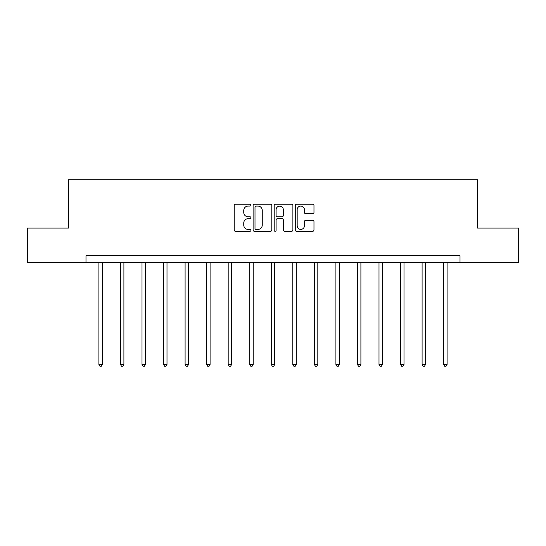 <?xml version="1.0" encoding="UTF-8"?>
<svg xmlns="http://www.w3.org/2000/svg" width="546" height="546" viewBox="0 0 546 546"><rect width="100%" height="100%" fill="white"/><g stroke="black" fill="none" stroke-linecap="round" stroke-linejoin="round"><path stroke-width="0.82" d="M250.901 205.132A0.949 0.949 0 0 0 249.952 204.184L235.551 204.184A1.358 1.358 0 0 0 234.193 205.542L234.193 229.941A1.358 1.358 0 0 0 235.551 231.299L249.952 231.299A0.949 0.949 0 0 0 250.901 230.351A0.949 0.949 0 0 0 249.952 229.402L248.089 229.402A4.341 4.341 0 0 1 243.755 225.061L243.755 223.027A4.341 4.341 0 0 1 248.089 218.693L249.952 218.693A0.949 0.949 0 0 0 250.901 217.745A0.949 0.949 0 0 0 249.952 216.789L248.089 216.789A4.341 4.341 0 0 1 243.755 212.455L243.755 210.422A4.341 4.341 0 0 1 248.089 206.081L249.952 206.081A0.949 0.949 0 0 0 250.901 205.132M312.619 213.745A1.358 1.358 0 0 0 313.977 212.387L313.977 205.542A1.358 1.358 0 0 0 312.619 204.184L296.621 204.184A1.358 1.358 0 0 0 295.27 205.542L295.27 229.941A1.358 1.358 0 0 0 296.621 231.299L312.619 231.299A1.358 1.358 0 0 0 313.977 229.941L313.977 221.676A1.358 1.358 0 0 0 312.619 220.318L305.774 220.318A1.358 1.358 0 0 0 304.415 221.676L304.415 225.771A3.624 3.624 0 0 1 300.791 229.402A3.624 3.624 0 0 1 297.167 225.771L297.167 209.712A3.624 3.624 0 0 1 300.791 206.081A3.624 3.624 0 0 1 304.415 209.712L304.415 212.387A1.358 1.358 0 0 0 305.774 213.745L312.619 213.745M85.995 262.626L27.3 262.626L27.3 228.098L68.455 228.098L68.455 179.764L477.545 179.764L477.545 228.098L518.7 228.098L518.7 262.626L460.005 262.626L460.005 255.719L85.995 255.719L85.995 262.626L460.005 262.626M271.812 205.542A1.358 1.358 0 0 0 270.461 204.184L254.463 204.184A1.358 1.358 0 0 0 253.105 205.542L253.105 229.941A1.358 1.358 0 0 0 254.463 231.299L270.461 231.299A1.358 1.358 0 0 0 271.812 229.941L271.812 205.542M275.539 204.184L291.537 204.184A1.358 1.358 0 0 1 292.895 205.542L292.895 229.941A1.358 1.358 0 0 1 291.537 231.299L284.691 231.299A1.358 1.358 0 0 1 283.34 229.941L283.34 220.045A1.358 1.358 0 0 0 281.982 218.693L277.443 218.693A1.358 1.358 0 0 0 276.085 220.045L276.085 230.351A0.949 0.949 0 0 1 275.136 231.299A0.949 0.949 0 0 1 274.188 230.351L274.188 205.542A1.358 1.358 0 0 1 275.539 204.184M255.951 206.081A0.949 0.949 0 0 0 255.002 207.03L255.002 228.453A0.949 0.949 0 0 0 255.951 229.402L257.917 229.402A4.341 4.341 0 0 0 262.257 225.061L262.257 210.422A4.341 4.341 0 0 0 257.917 206.081L255.951 206.081M283.34 209.78A3.624 3.624 0 0 0 279.709 206.149A3.624 3.624 0 0 0 276.085 209.78L276.085 215.438A1.358 1.358 0 0 0 277.443 216.789L281.982 216.789A1.358 1.358 0 0 0 283.34 215.438L283.34 209.78M98.908 262.626L98.908 364.441L102.361 364.441L102.361 262.626M102.361 364.441L101.331 366.236L99.945 366.236L98.908 364.441M120.454 262.626L120.454 364.441L123.908 364.441L123.908 262.626M123.908 364.441L122.87 366.236L121.492 366.236L120.454 364.441M142.001 262.626L142.001 364.441L145.454 364.441L145.454 262.626M145.454 364.441L144.417 366.236L143.038 366.236L142.001 364.441M163.547 262.626L163.547 364.441L167.001 364.441L167.001 262.626M167.001 364.441L165.964 366.236L164.585 366.236L163.547 364.441M185.094 262.626L185.094 364.441L188.547 364.441L188.547 262.626M188.547 364.441L187.51 366.236L186.131 366.236L185.094 364.441M206.641 262.626L206.641 364.441L210.087 364.441L210.087 262.626M210.087 364.441L209.057 366.236L207.671 366.236L206.641 364.441M228.18 262.626L228.18 364.441L231.634 364.441L231.634 262.626M231.634 364.441L230.603 366.236L229.218 366.236L228.18 364.441M249.727 262.626L249.727 364.441L253.18 364.441L253.18 262.626M253.18 364.441L252.143 366.236L250.764 366.236L249.727 364.441M271.273 262.626L271.273 364.441L274.727 364.441L274.727 262.626M274.727 364.441L273.689 366.236L272.311 366.236L271.273 364.441M292.82 262.626L292.82 364.441L296.273 364.441L296.273 262.626M296.273 364.441L295.236 366.236L293.857 366.236L292.82 364.441M314.366 262.626L314.366 364.441L317.82 364.441L317.82 262.626M317.82 364.441L316.782 366.236L315.397 366.236L314.366 364.441M335.913 262.626L335.913 364.441L339.359 364.441L339.359 262.626M339.359 364.441L338.329 366.236L336.943 366.236L335.913 364.441M357.453 262.626L357.453 364.441L360.906 364.441L360.906 262.626M360.906 364.441L359.869 366.236L358.49 366.236L357.453 364.441M378.999 262.626L378.999 364.441L382.453 364.441L382.453 262.626M382.453 364.441L381.415 366.236L380.036 366.236L378.999 364.441M400.546 262.626L400.546 364.441L403.999 364.441L403.999 262.626M403.999 364.441L402.962 366.236L401.583 366.236L400.546 364.441M422.092 262.626L422.092 364.441L425.546 364.441L425.546 262.626M425.546 364.441L424.508 366.236L423.13 366.236L422.092 364.441M443.639 262.626L443.639 364.441L447.092 364.441L447.092 262.626M447.092 364.441L446.055 366.236L444.669 366.236L443.639 364.441"/></g></svg>
